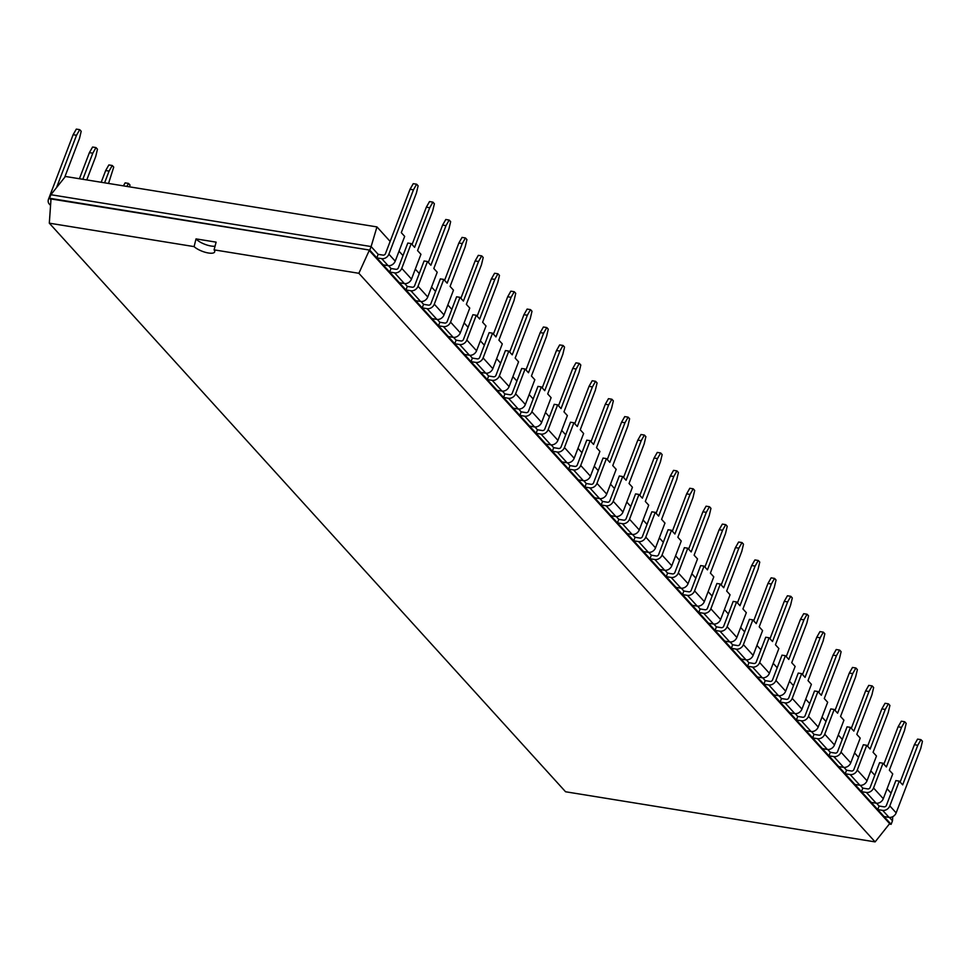 <?xml version="1.0" encoding="UTF-8"?>
<svg xmlns="http://www.w3.org/2000/svg" width="971" height="971" viewBox="0 0 971 971"><rect width="100%" height="100%" fill="white"/><g stroke="black" fill="none" stroke-linecap="round" stroke-linejoin="round"><path stroke-width="1.46" d="M891.075 793.149L887.081 788.755M874.81 775.222L870.817 770.84M858.534 757.307L854.553 752.913M842.27 739.392L838.276 734.998M825.993 721.477L822.012 717.083M809.729 703.562L805.736 699.169M793.465 685.635L789.472 681.241M777.188 667.72L773.207 663.327M760.924 649.805L756.931 645.412M744.66 631.89L740.667 627.497M728.384 613.963L724.402 609.57M712.119 596.048L708.126 591.655M695.855 578.133L691.862 573.74M679.579 560.218L675.598 555.825M663.314 542.291L659.321 537.898M647.038 524.376L643.057 519.983M630.774 506.461L626.781 502.068M614.509 488.547L610.516 484.153M598.233 470.619L594.252 466.226M581.969 452.704L577.976 448.311M565.705 434.79L561.711 430.396M549.428 416.875L545.447 412.481M533.164 398.947L529.171 394.554M516.9 381.033L512.906 376.639M500.623 363.118L496.642 358.724M484.359 345.203L480.366 340.809M468.083 327.276L464.102 322.882M451.818 309.361L447.825 304.967M435.554 291.446L431.561 287.052M419.278 273.531L415.297 269.137M403.014 255.604L399.02 251.21M390.136 241.427L376.954 226.911L65.397 176.467L50.88 194.722L49.521 198.266L50.953 199.832M376.954 226.911L371.116 246.561L50.88 194.722M388.485 265.702L391.034 268.506L389.674 272.05L376.809 257.873L378.156 254.329L371.116 246.561L369.757 250.105L49.521 198.266L51.014 198.958L49.315 223.172L565.571 791.766L875.114 841.893L358.857 273.288L214.081 249.85A11.834 3.835 20.9 0 1 214.664 251.926A11.834 3.835 20.9 0 1 208.413 252.994A11.834 3.835 20.9 0 1 194.091 246.61L49.315 223.172M421.026 301.532L423.574 304.336L422.215 307.88L405.951 289.965L407.298 286.421L404.749 283.617M453.554 337.374L456.103 340.178L454.756 343.722L438.491 325.795L439.839 322.263L437.29 319.459M486.095 373.204L488.644 376.008L487.296 379.552L471.02 361.637L472.379 358.093L469.83 355.289M518.635 409.046L521.184 411.85L519.825 415.394L503.561 397.467L504.908 393.935L502.371 391.131M551.176 444.876L553.713 447.68L552.365 451.224L536.101 433.309L537.449 429.765L534.9 426.961M583.705 480.718L586.253 483.522L584.906 487.066L568.63 469.139L569.989 465.607L567.44 462.803M616.245 516.548L618.794 519.351L617.447 522.896L601.17 504.981L602.53 501.437L599.981 498.633M655.243 512.36L645.788 537.133L655.522 547.85L664.977 523.09L661.591 519.351L676.702 479.747L678.426 472.525L676.945 470.899L673.765 476.506L658.641 516.099L655.243 512.36L651.844 511.814L642.389 536.575A2.003 1.602 137.8 0 1 640.01 538.08L635.058 537.279L632.509 534.463M671.507 530.287L662.052 555.048L671.786 565.765L681.254 541.005L677.855 537.266L692.978 497.662L694.69 490.44L693.221 488.814L690.029 494.421L674.906 534.026L671.507 530.287L668.109 529.729L658.654 554.502A2.003 1.602 137.8 0 1 656.275 555.995L651.335 555.194L648.786 552.39M687.784 548.202L678.328 572.963L688.063 583.692L697.518 558.92L694.119 555.181L709.243 515.589L710.954 508.355L709.485 506.741L706.293 512.336L691.182 551.941L687.784 548.202L684.373 547.656L674.918 572.417A2.003 1.602 137.8 0 1 672.539 573.91L667.599 573.108L665.05 570.305M704.048 566.117L694.593 590.89L704.327 601.607L713.782 576.847L710.396 573.108L725.519 533.504L727.23 526.282L725.75 524.656L722.57 530.251L707.446 569.856L704.048 566.117L700.649 565.571L691.194 590.332A2.003 1.602 137.8 0 1 688.815 591.825L683.863 591.023L681.326 588.22M720.324 584.032L710.857 608.805L720.603 619.522L730.058 594.762L726.66 591.023L741.783 551.419L743.495 544.197L742.026 542.571L738.834 548.178L723.711 587.771L720.324 584.032L716.914 583.486L707.458 608.247A2.003 1.602 137.8 0 1 705.08 609.752L700.14 608.951L697.591 606.135M736.588 601.959L727.133 626.72L736.868 637.437L746.323 612.677L742.924 608.938L758.048 569.334L759.759 562.112L758.29 560.485L755.11 566.093L739.987 605.698L736.588 601.959L733.19 601.401L723.723 626.174A2.003 1.602 137.8 0 1 721.344 627.667L716.404 626.865L713.855 624.062M752.853 619.874L743.398 644.635L753.132 655.364L762.587 630.592L759.201 626.853L774.324 587.261L776.035 580.027L774.555 578.413L771.375 584.008L756.251 623.613L752.853 619.874L749.454 619.328L739.999 644.089A2.003 1.602 137.8 0 1 737.62 645.581L732.668 644.78L730.131 641.977M769.129 637.789L759.662 662.562L769.408 673.279L778.863 648.519L775.465 644.78L790.588 605.176L792.3 597.942L790.831 596.328L787.639 601.923L772.515 641.528L769.129 637.789L765.718 637.243L756.263 662.004A2.003 1.602 137.8 0 1 753.884 663.496L748.944 662.695L746.396 659.892M785.393 655.704L775.938 680.477L785.673 691.194L795.128 666.434L791.729 662.695L806.852 623.091L808.564 615.869L807.095 614.242L803.915 619.85L788.792 659.443L785.393 655.704L781.995 655.158L772.528 679.918A2.003 1.602 137.8 0 1 770.161 681.424L765.209 680.622L762.66 677.807M801.658 673.631L792.202 698.392L801.937 709.109L811.392 684.349L808.006 680.61L823.129 641.006L824.84 633.784L823.359 632.157L820.179 637.765L805.056 677.37L801.658 673.631L798.259 673.073L788.804 697.846A2.003 1.602 137.8 0 1 786.425 699.338L781.485 698.537L778.936 695.734M817.934 691.546L808.479 716.307L818.213 727.036L827.668 702.264L824.27 698.525L839.393 658.933L841.104 651.699L839.636 650.085L836.444 655.68L821.32 695.285L817.934 691.546L814.523 690.988L805.068 715.761A2.003 1.602 137.8 0 1 802.689 717.253L797.749 716.452L795.2 713.649M834.198 709.461L824.743 734.222L834.477 744.951L843.933 720.191L840.546 716.452L855.657 676.848L857.381 669.614L855.9 667.999L852.72 673.595L837.597 713.2L834.198 709.461L830.8 708.915L821.345 733.675A2.003 1.602 137.8 0 1 818.966 735.168L814.014 734.367L811.465 731.564M850.462 727.376L841.007 752.149L850.742 762.866L860.209 738.106L856.81 734.367L871.934 694.763L873.645 687.541L872.176 685.914L868.984 691.522L853.861 731.114L850.462 727.376L847.064 726.83L837.609 751.59A2.003 1.602 137.8 0 1 835.23 753.095L830.29 752.294L827.741 749.478M866.739 745.303L857.284 770.064L867.018 780.781L876.473 756.021L873.075 752.282L888.198 712.678L889.909 705.456L888.441 703.829L885.249 709.437L870.125 749.042L866.739 745.303L863.328 744.745L853.873 769.518A2.003 1.602 137.8 0 1 851.494 771.01L846.554 770.209L844.005 767.406M883.003 763.218L873.548 787.979L883.282 798.708L892.737 773.936L889.351 770.197L904.474 730.605L906.186 723.371L904.705 721.756L901.525 727.352L886.402 766.956L883.003 763.218L879.605 762.66L870.15 787.432A2.003 1.602 137.8 0 1 867.771 788.925L862.818 788.124L860.282 785.321M899.28 781.133L889.812 805.894L896.16 812.885L920.739 748.52L922.45 741.286L920.981 739.671L917.789 745.267L902.666 784.871L899.28 781.133L895.869 780.587L886.414 805.347A2.003 1.602 137.8 0 1 884.035 806.84L879.095 806.039L876.546 803.235M892.762 816.66L892.483 820.786L889.424 817.412M892.483 820.786L891.123 824.33L617.447 522.896L622.387 523.697L632.121 534.426L627.181 533.625M378.156 254.329L383.108 255.13A2.003 1.602 137.8 0 0 385.475 253.625L410.053 189.26L413.464 189.818L388.885 254.184A6.008 4.794 -42.2 0 1 381.749 258.662L376.809 257.873L369.757 250.105L51.014 198.958M879.095 806.039L877.735 809.583L882.688 810.384L889.023 817.364L884.083 816.575M391.034 268.506L395.974 269.307A2.003 1.602 137.8 0 0 398.353 267.814L407.808 243.041L411.219 243.6L401.763 268.36A6.008 4.794 137.8 0 1 394.627 272.851L404.361 283.568L399.421 282.767L389.674 272.05L394.627 272.851M862.818 788.124L861.471 791.668L866.411 792.47L876.145 803.187L871.205 802.386M418.028 286.275L427.762 297.005L437.217 272.232L433.819 268.494L448.942 228.901L450.653 221.667L449.185 220.053L446.005 225.648L430.881 265.253L427.483 261.515L418.028 286.275A6.008 4.794 137.8 0 1 410.891 290.766L405.951 289.965L399.421 282.767M407.298 286.421L412.25 287.222A2.003 1.602 137.8 0 0 414.617 285.729L424.084 260.968L427.483 261.515M846.554 770.209L845.207 773.753L850.147 774.555L859.881 785.272L854.941 784.471M423.574 304.336L428.514 305.137A2.003 1.602 137.8 0 0 430.893 303.644L440.349 278.883L443.747 279.43L434.292 304.202A6.008 4.794 137.8 0 1 427.155 308.681L436.901 319.41L431.949 318.609L422.215 307.88L427.155 308.681M830.29 752.294L828.931 755.826L833.883 756.627L843.617 767.357L838.665 766.556M450.568 322.117L460.303 332.835L469.758 308.074L466.359 304.336L481.482 264.731L483.194 257.509L481.725 255.883L478.533 261.49L463.41 301.095L460.023 297.344L450.568 322.117A6.008 4.794 137.8 0 1 443.431 326.596L438.491 325.795L431.949 318.609M439.839 322.263L444.779 323.064A2.003 1.602 137.8 0 0 447.158 321.559L456.613 296.798L460.023 297.344M814.014 734.367L812.666 737.911L817.606 738.713L827.341 749.442L822.401 748.641M456.103 340.178L461.055 340.979A2.003 1.602 137.8 0 0 463.434 339.486L472.889 314.713L476.288 315.272L466.833 340.032A6.008 4.794 137.8 0 1 459.696 344.523L469.43 355.24L464.49 354.439L454.756 343.722L459.696 344.523M797.749 716.452L796.39 719.997L801.342 720.798L811.076 731.515L806.136 730.714M483.097 357.947L492.831 368.677L502.298 343.904L498.9 340.166L514.023 300.573L515.735 293.339L514.266 291.725L511.074 297.32L495.95 336.925L492.552 333.187L483.097 357.947A6.008 4.794 137.8 0 1 475.972 362.438L471.02 361.637L464.49 354.439M472.379 358.093L477.319 358.894A2.003 1.602 137.8 0 0 479.698 357.401L489.153 332.64L492.552 333.187M781.485 698.537L780.126 702.082L785.066 702.883L794.812 713.6L789.86 712.799M488.644 376.008L493.584 376.809A2.003 1.602 137.8 0 0 495.963 375.316L505.418 350.555L508.828 351.101L499.373 375.874A6.008 4.794 137.8 0 1 492.236 380.353L501.971 391.082L497.031 390.281L487.296 379.552L492.236 380.353M765.209 680.622L763.861 684.154L768.801 684.956L778.536 695.685L773.596 694.884M515.637 393.789L525.372 404.506L534.827 379.746L531.44 376.008L546.564 336.403L548.275 329.181L546.794 327.555L543.614 333.162L528.491 372.755L525.093 369.016L515.637 393.789A6.008 4.794 137.8 0 1 508.501 398.268L503.561 397.467L497.031 390.281M504.908 393.935L509.86 394.736A2.003 1.602 137.8 0 0 512.239 393.231L521.694 368.47L525.093 369.016M748.944 662.695L747.585 666.24L752.537 667.041L762.271 677.77L757.331 676.969M521.184 411.85L526.124 412.651A2.003 1.602 137.8 0 0 528.503 411.158L537.958 386.385L541.369 386.944L531.902 411.704A6.008 4.794 137.8 0 1 524.777 416.195L534.511 426.912L529.559 426.111L519.825 415.394L524.777 416.195M732.668 644.78L731.321 648.325L736.261 649.126L746.007 659.843L741.055 659.042M548.178 429.619L557.912 440.349L567.367 415.576L563.969 411.838L579.092 372.245L580.804 365.011L579.335 363.397L576.155 368.992L561.032 408.597L557.633 404.858L548.178 429.619A6.008 4.794 137.8 0 1 541.041 434.11L536.101 433.309L529.559 426.111M537.449 429.765L542.388 430.566A2.003 1.602 137.8 0 0 544.767 429.073L554.235 404.312L557.633 404.858M716.404 626.865L715.057 630.41L719.997 631.211L729.731 641.928L724.791 641.127M553.713 447.68L558.665 448.481A2.003 1.602 137.8 0 0 561.044 446.988L570.499 422.227L573.897 422.773L564.442 447.546A6.008 4.794 137.8 0 1 557.305 452.025L567.052 462.754L562.1 461.953L552.365 451.224L557.305 452.025M700.14 608.951L698.78 612.483L703.732 613.284L713.467 624.013L708.514 623.212M580.719 465.461L590.453 476.178L599.908 451.418L596.51 447.68L611.633 408.075L613.344 400.853L611.876 399.227L608.683 404.834L593.56 444.427L590.174 440.688L580.719 465.461A6.008 4.794 137.8 0 1 573.582 469.94L568.63 469.139L562.1 461.953M569.989 465.607L574.929 466.408A2.003 1.602 137.8 0 0 577.308 464.903L586.763 440.142L590.174 440.688M683.863 591.023L682.516 594.568L687.456 595.369L697.19 606.098L692.25 605.297M586.253 483.522L591.205 484.323A2.003 1.602 137.8 0 0 593.572 482.83L603.04 458.057L606.438 458.615L596.983 483.376A6.008 4.794 137.8 0 1 589.846 487.867L599.58 498.584L594.64 497.783L584.906 487.066L589.846 487.867M667.599 573.108L666.252 576.653L671.192 577.454L680.926 588.171L675.986 587.37M613.247 501.291L622.981 512.02L632.437 487.248L629.05 483.509L644.174 443.917L645.885 436.683L644.404 435.069L641.224 440.664L626.101 480.269L622.702 476.53L613.247 501.291A6.008 4.794 137.8 0 1 606.11 505.782L601.17 504.981L594.64 497.783M602.53 501.437L607.47 502.238A2.003 1.602 137.8 0 0 609.849 500.745L619.304 475.984L622.702 476.53M651.335 555.194L649.975 558.738L654.927 559.539L664.662 570.256L659.71 569.455M618.794 519.351L623.734 520.153A2.003 1.602 137.8 0 0 626.113 518.66L635.568 493.899L638.979 494.445L629.524 519.218A6.008 4.794 137.8 0 1 622.387 523.697M635.058 537.279L633.711 540.811L638.651 541.612L648.385 552.341L643.445 551.54M889.327 824.039L891.123 824.33L889.642 823.639L369.235 250.469L358.857 273.288M896.16 812.885A6.008 4.794 137.8 0 1 889.023 817.364M889.812 805.894A6.008 4.794 137.8 0 1 882.688 810.384M381.749 258.662L388.097 265.653A6.008 4.794 -42.2 0 0 395.221 261.163L404.676 236.402L401.29 232.664L416.413 193.059L418.125 185.837L416.644 184.211L413.245 183.665L410.053 189.26M388.097 265.653L383.144 264.852M883.282 798.708A6.008 4.794 137.8 0 1 876.145 803.187M873.548 787.979A6.008 4.794 137.8 0 1 866.411 792.47M401.763 268.36L411.498 279.09L420.953 254.317L417.554 250.579L432.678 210.974L434.389 203.752L432.92 202.126L429.728 207.733L414.605 247.338L411.219 243.6M411.498 279.09A6.008 4.794 137.8 0 1 404.361 283.568M867.018 780.781A6.008 4.794 137.8 0 1 859.881 785.272M857.284 770.064A6.008 4.794 137.8 0 1 850.147 774.555M427.762 297.005A6.008 4.794 137.8 0 1 420.625 301.483L415.685 300.682M850.742 762.866A6.008 4.794 137.8 0 1 843.617 767.357M841.007 752.149A6.008 4.794 137.8 0 1 833.883 756.627M434.292 304.202L444.026 314.92L453.481 290.159L450.095 286.421L465.218 246.816L466.93 239.594L465.449 237.968L462.269 243.575L447.146 283.168L443.747 279.43M444.026 314.92A6.008 4.794 137.8 0 1 436.901 319.41M834.477 744.951A6.008 4.794 137.8 0 1 827.341 749.442M824.743 734.222A6.008 4.794 137.8 0 1 817.606 738.713M460.303 332.835A6.008 4.794 137.8 0 1 453.166 337.325L448.226 336.524M818.213 727.036A6.008 4.794 137.8 0 1 811.076 731.515M808.479 716.307A6.008 4.794 137.8 0 1 801.342 720.798M466.833 340.032L476.567 350.749L486.022 325.989L482.636 322.251L497.747 282.646L499.47 275.424L497.989 273.798L494.809 279.405L479.686 319.01L476.288 315.272M476.567 350.749A6.008 4.794 137.8 0 1 469.43 355.24M801.937 709.109A6.008 4.794 137.8 0 1 794.812 713.6M792.202 698.392A6.008 4.794 137.8 0 1 785.066 702.883M492.831 368.677A6.008 4.794 137.8 0 1 485.706 373.155L480.754 372.354M785.673 691.194A6.008 4.794 137.8 0 1 778.536 695.685M775.938 680.477A6.008 4.794 137.8 0 1 768.801 684.956M499.373 375.874L509.107 386.592L518.563 361.831L515.164 358.093L530.287 318.488L531.999 311.266L530.53 309.64L527.338 315.247L512.227 354.84L508.828 351.101M509.107 386.592A6.008 4.794 137.8 0 1 501.971 391.082M769.408 673.279A6.008 4.794 137.8 0 1 762.271 677.77M759.662 662.562A6.008 4.794 137.8 0 1 752.537 667.041M525.372 404.506A6.008 4.794 137.8 0 1 518.235 408.997L513.295 408.196M753.132 655.364A6.008 4.794 137.8 0 1 746.007 659.843M743.398 644.635A6.008 4.794 137.8 0 1 736.261 649.126M531.902 411.704L541.648 422.421L551.103 397.661L547.705 393.923L562.828 354.318L564.539 347.096L563.071 345.47L559.879 351.077L544.755 390.682L541.369 386.944M541.648 422.421A6.008 4.794 137.8 0 1 534.511 426.912M736.868 637.437A6.008 4.794 137.8 0 1 729.731 641.928M727.133 626.72A6.008 4.794 137.8 0 1 719.997 631.211M557.912 440.349A6.008 4.794 137.8 0 1 550.775 444.827L545.836 444.026M720.603 619.522A6.008 4.794 137.8 0 1 713.467 624.013M710.857 608.805A6.008 4.794 137.8 0 1 703.732 613.284M564.442 447.546L574.177 458.263L583.632 433.503L580.245 429.765L595.369 390.16L597.08 382.938L595.599 381.312L592.419 386.907L577.296 426.512L573.897 422.773M574.177 458.263A6.008 4.794 137.8 0 1 567.052 462.754M704.327 601.607A6.008 4.794 137.8 0 1 697.19 606.098M694.593 590.89A6.008 4.794 137.8 0 1 687.456 595.369M590.453 476.178A6.008 4.794 137.8 0 1 583.316 480.669L578.376 479.868M688.063 583.692A6.008 4.794 137.8 0 1 680.926 588.171M678.328 572.963A6.008 4.794 137.8 0 1 671.192 577.454M596.983 483.376L606.717 494.093L616.172 469.333L612.774 465.595L627.897 425.99L629.609 418.768L628.14 417.142L624.96 422.749L609.837 462.354L606.438 458.615M606.717 494.093A6.008 4.794 137.8 0 1 599.58 498.584M671.786 565.765A6.008 4.794 137.8 0 1 664.662 570.256M662.052 555.048A6.008 4.794 137.8 0 1 654.927 559.539M622.981 512.02A6.008 4.794 137.8 0 1 615.857 516.499L610.905 515.698M655.522 547.85A6.008 4.794 137.8 0 1 648.385 552.341M645.788 537.133A6.008 4.794 137.8 0 1 638.651 541.612M629.524 519.218L639.258 529.935L648.713 505.175L645.314 501.437L660.438 461.832L662.149 454.61L660.681 452.984L657.488 458.579L642.365 498.184L638.979 494.445M639.258 529.935A6.008 4.794 137.8 0 1 632.121 534.426M56.549 187.585L76.527 135.26L73.128 134.714L48.55 199.079A6.008 4.794 -42.2 0 0 49.205 203.946A6.008 4.794 -42.2 0 0 50.589 204.93M889.642 823.639L875.114 841.893M920.981 739.671L917.571 739.113L914.391 744.721L900.129 782.068M413.464 189.818L416.644 184.211M904.705 721.756L901.306 721.198L898.114 726.806L883.853 764.153M432.92 202.126L429.51 201.58L426.33 207.187L412.068 244.534M888.441 703.829L885.042 703.283L881.85 708.891L867.589 746.238M449.185 220.053L445.786 219.495L442.594 225.102L428.332 262.449M872.176 685.914L868.766 685.368L865.586 690.964L851.324 728.323M465.449 237.968L462.05 237.41L458.87 243.017L444.597 280.364M855.9 667.999L852.502 667.441L849.309 673.049L835.048 710.396M481.725 255.883L478.315 255.337L475.135 260.932L460.873 298.291M839.636 650.085L836.225 649.526L833.045 655.134L818.784 692.481M497.989 273.798L494.591 273.252L491.399 278.859L477.137 316.206M823.359 632.157L819.961 631.611L816.781 637.219L802.507 674.566M514.266 291.725L510.855 291.166L507.675 296.774L493.414 334.121M807.095 614.242L803.697 613.696L800.505 619.292L786.243 656.651M530.53 309.64L527.132 309.081L523.939 314.689L509.678 352.036M790.831 596.328L787.42 595.769L784.24 601.377L769.979 638.724M546.794 327.555L543.396 327.009L540.204 332.604L525.942 369.963M774.555 578.413L771.156 577.854L767.964 583.462L753.702 620.809M563.071 345.47L559.66 344.923L556.48 350.531L542.219 387.878M758.29 560.485L754.892 559.939L751.7 565.547L737.438 602.894M579.335 363.397L575.937 362.838L572.744 368.446L558.483 405.793M742.026 542.571L738.615 542.024L735.435 547.62L721.174 584.979M595.599 381.312L592.201 380.753L589.009 386.361L574.747 423.708M725.75 524.656L722.351 524.097L719.159 529.705L704.897 567.052M611.876 399.227L608.465 398.68L605.285 404.276L591.023 441.635M709.485 506.741L706.087 506.182L702.895 511.79L688.633 549.137M628.14 417.142L624.741 416.595L621.549 422.203L607.288 459.55M693.221 488.814L689.811 488.267L686.631 493.875L672.369 531.222M644.404 435.069L641.006 434.51L637.826 440.118L623.552 477.465M676.945 470.899L673.546 470.352L670.354 475.948L656.093 513.307M660.681 452.984L657.27 452.425L654.09 458.033L639.828 495.38M215.077 246.197A11.834 3.835 20.9 0 1 211.071 246.027A11.834 3.835 20.9 0 1 196.033 238.89L194.091 246.61M196.021 238.89L216.12 242.143L214.081 249.85M73.128 134.714L76.321 129.107L79.719 129.665L81.188 131.291L79.476 138.513L64.608 177.475M76.527 135.26L79.719 129.665M79.428 178.737L89.393 152.629L92.585 147.034L95.983 147.58L97.464 149.206L95.753 156.428L86.771 179.926M82.826 179.295L92.803 153.187L95.983 147.58M101.19 182.269L105.669 170.556L108.849 164.949L112.26 165.495L113.728 167.121L108.534 183.458M104.601 182.815L109.068 171.102L112.26 165.495M123.414 185.862L125.125 182.864L128.524 183.422L129.993 185.036L129.568 186.857M126.825 186.408L128.524 183.422M917.789 745.267L914.391 744.721M901.525 727.352L898.114 726.806M429.728 207.733L426.33 207.187M885.249 709.437L881.85 708.891M446.005 225.648L442.594 225.102M868.984 691.522L865.586 690.964M462.269 243.575L458.87 243.017M852.72 673.595L849.309 673.049M478.533 261.49L475.135 260.932M836.444 655.68L833.045 655.134M494.809 279.405L491.399 278.859M820.179 637.765L816.781 637.219M511.074 297.32L507.675 296.774M803.915 619.85L800.505 619.292M527.338 315.247L523.939 314.689M787.639 601.923L784.24 601.377M543.614 333.162L540.204 332.604M771.375 584.008L767.964 583.462M559.879 351.077L556.48 350.531M755.11 566.093L751.7 565.547M576.155 368.992L572.744 368.446M738.834 548.178L735.435 547.62M592.419 386.907L589.009 386.361M722.57 530.251L719.159 529.705M608.683 404.834L605.285 404.276M706.293 512.336L702.895 511.79M624.96 422.749L621.549 422.203M690.029 494.421L686.631 493.875M641.224 440.664L637.826 440.118M673.765 476.506L670.354 475.948M657.488 458.579L654.09 458.033M89.393 152.629L92.803 153.187M105.669 170.556L109.068 171.102M388.885 254.184L395.221 261.163M410.891 290.766L420.625 301.483M443.431 326.596L453.166 337.325M475.972 362.438L485.706 373.155M508.501 398.268L518.235 408.997M541.041 434.11L550.775 444.827M573.582 469.94L583.316 480.669M606.11 505.782L615.857 516.499M50.553 205.439L49.205 203.946"/></g></svg>
